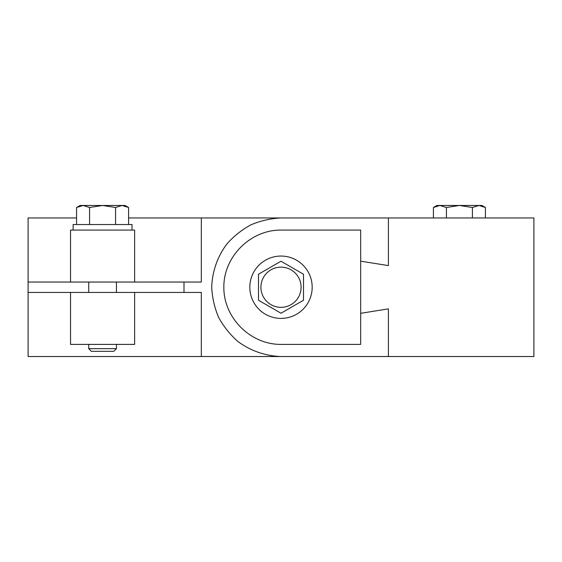 <?xml version="1.0" encoding="UTF-8"?>
<svg xmlns="http://www.w3.org/2000/svg" width="562" height="562" viewBox="0 0 562 562"><rect width="100%" height="100%" fill="white"/><g stroke="black" fill="none" stroke-linecap="round" stroke-linejoin="round"><path stroke-width="0.84" d="M89.583 224.533L89.583 207.49L83.085 205.474L76.58 207.49L80.064 205.474L125.101 205.474L128.586 207.49L128.586 224.533M128.586 207.49L122.087 205.474L115.582 207.49L115.582 224.533M89.583 207.49L102.586 205.474L115.582 207.49M70.538 344.401L134.627 344.401L134.627 292.43L70.538 292.43L70.538 344.401M76.58 207.49L76.58 224.533M132.035 230.076L132.035 224.533L73.137 224.533L73.137 230.076M88.726 344.401L88.726 348.672L116.439 348.672L116.439 344.401M88.726 348.672L91.381 351.327L113.784 351.327L116.439 348.672M70.538 282.04L70.538 230.076L134.627 230.076L134.627 282.04L28.1 282.04L28.1 356.526L281 356.526C265.369 356.02 250.336 350.758 237.803 341.408C229.977 334.495 223.571 326.459 218.576 317.298C214.522 307.681 212.239 297.656 211.712 287.238C212.211 271.608 217.473 256.567 226.83 244.034C233.736 236.216 241.772 229.802 250.94 224.807C260.557 220.761 270.575 218.47 281 217.951L388.398 217.951L388.398 265.601L360.678 261.161L360.678 230.076L281 230.076C250.413 229.844 223.613 256.651 223.838 287.238C223.613 317.825 250.413 344.625 281 344.401L360.678 344.401L360.678 261.161M128.586 217.951L281 217.951M183.999 282.04L183.999 292.43M76.58 217.951L28.1 217.951L28.1 282.04M201.322 217.951L201.322 282.04L134.627 282.04M70.538 292.43L28.1 292.43M201.322 356.526L201.322 292.43L134.627 292.43M433.414 207.49L436.899 205.474L459.414 205.474L446.418 207.49L439.913 205.474L433.414 207.49L433.414 217.951M446.418 207.49L446.418 217.951M459.414 205.474L481.936 205.474L485.42 207.49L478.915 205.474L472.417 207.49L459.414 205.474M472.417 207.49L472.417 217.951M485.42 207.49L485.42 217.951M281 356.526L388.398 356.526L388.398 308.868L360.678 313.315M388.398 356.526L533.9 356.526L533.9 217.951L388.398 217.951M249.823 287.238A31.177 31.177 0 0 1 296.588 260.234A31.177 31.177 0 0 1 296.588 314.235A31.177 31.177 0 0 1 249.823 287.238M281 313.238L258.485 300.234L258.485 274.235L281 261.232L303.515 274.235L303.515 300.234L281 313.238M301.091 287.238A20.091 20.091 0 0 1 270.954 304.639A20.091 20.091 0 0 1 270.954 269.837A20.091 20.091 0 0 1 301.091 287.238M88.726 282.04L88.726 292.43M116.439 282.04L116.439 292.43"/></g></svg>
